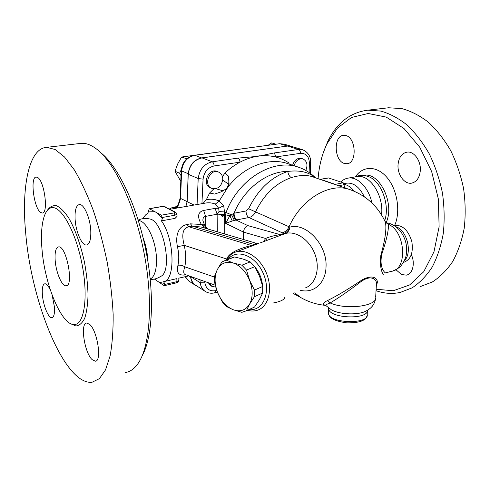 <?xml version="1.0" encoding="UTF-8"?>
<svg xmlns="http://www.w3.org/2000/svg" width="490" height="490" viewBox="0 0 490 490"><rect width="100%" height="100%" fill="white"/><g stroke="black" fill="none" stroke-linecap="round" stroke-linejoin="round"><path stroke-width="0.73" d="M386.114 108.063L388.65 107.769L401.892 108.609C410.957 111.089 419.82 115.64 428.468 122.267C436.798 130.034 444.21 139.478 450.702 150.608C456.478 162.49 460.778 175.163 463.595 188.619C465.463 202.205 465.665 215.447 464.202 228.34C461.807 240.713 457.991 251.75 452.754 261.458C446.843 270.18 440.038 277.015 432.352 281.971L420.187 286.619M376.044 290.693C384.087 293.528 392.11 294.123 400.122 292.469L412.115 287.851C419.679 282.877 426.367 275.968 432.162 267.136C437.288 257.293 440.994 246.072 443.285 233.479C444.657 220.347 444.375 206.841 442.439 192.968C439.555 179.224 435.218 166.275 429.424 154.123C422.919 142.743 415.52 133.078 407.233 125.115C398.633 118.323 389.844 113.649 380.871 111.089L367.788 110.183C350.074 112.492 336.704 122.99 327.675 141.684L323.339 152.623M318.09 178.691C319.076 165.877 322.01 154.289 326.897 143.938L337.518 128.013L351.581 117.435L368.241 113.496L386.249 117.104L404.017 128.545L419.74 147.214L431.647 171.518L438.354 199.026L439.113 226.766L433.975 251.823L423.709 271.754L409.615 284.96L393.25 290.754L376.13 289.241M411.343 254.696C415.434 263.271 412.66 274.18 406.314 275.141L401.512 274.535L395.896 269.671M420.291 170.906C419.434 177.993 416.488 182.084 411.459 183.174C404.348 184.442 397.188 174.354 398.052 164.603C398.823 157.388 401.831 153.223 407.068 152.121C414.019 150.945 421.259 161.069 420.291 170.906M345.658 135.516C356.157 137.482 357.271 163.36 346.981 163.721L344.464 163.482C334.125 161.032 333.176 135.761 343.515 135.338L345.658 135.516M354.625 176.988C358.698 175.23 362.906 174.979 367.249 176.241C380.442 179.328 390.469 204.446 384.681 220.672M356.065 176.737L357.173 176.547C369.846 174.024 384.056 195.718 381.551 214.877M340.783 181.98C343.018 179.763 345.566 178.464 348.433 178.072C357.774 176.535 368.817 187.872 371.916 202.952M345.977 183.303L346.92 183.131C353.878 182.703 359.685 187.266 364.34 196.827M344.139 184.301L345.321 184.614C348.549 185.6 351.526 187.823 354.252 191.284M345.432 188.087L344.795 187.376L343.171 182.782L328.435 177.919M190.647 276.476L190.665 276.666C191.143 280.341 192.717 283.122 195.375 285.021L195.853 285.333M302.514 149.726L291.587 146.406L287.489 146.069L202.045 157.896C194.089 159.777 189.483 165.234 188.234 174.281L187.18 201.721L185.863 206.498M185.765 206.517L187.119 201.611L188.221 173.73C189.44 164.995 193.887 159.728 201.568 157.921L287.397 146.038L291.421 146.351M197.194 286.203L195.143 285.125C192.57 283.287 191.057 280.599 190.598 277.052L190.524 276.434M273.616 153.039L259.97 155.942C265.36 155.404 270.541 155.747 275.509 156.978L300.523 153.321C300.45 151.318 299.819 150.032 298.624 149.468L273.616 153.039C274.786 153.621 275.417 154.932 275.509 156.978C280.494 158.233 285.07 160.297 289.241 163.164M292.604 165.253C294.361 160.003 297.35 157.743 301.564 158.472L302.912 158.901M385.207 221.59C386.108 222.54 386.861 223.005 387.468 222.987L388.448 224.316C405.616 231.617 407.833 269.745 391.443 271.313L385.52 272.906C385.924 273.31 378.807 269.42 381.784 254.279C386.5 240.265 388.717 230.282 388.448 224.316L385.44 222.356L384.797 220.923C377.563 206.027 366.183 195.682 350.662 189.881C330.677 181.808 301.62 198.297 289.082 226.76L255.535 211.894C264.043 194.371 275.993 182.935 291.379 177.588C299.917 175.004 307.114 174.783 312.975 176.933L349.603 189.514M294.08 165.743C295.844 160.487 298.833 158.221 303.059 158.95C307.071 161.155 307.983 164.977 305.778 170.422M275.993 144.213L271.723 142.896L268.079 145.291M181.263 169.675L179.61 173.258L174.997 171.267L180.657 181.079M179.61 173.258L180.92 175.457M186.862 158.809L181.576 157.039L177.705 163.911L174.997 171.267M186.249 158.895L185.833 159.801M194.904 155.208L181.576 157.039M300.278 290.258C313.38 293.822 325.654 283.361 326.022 266.995C327.51 245.159 306.281 222.313 289.951 227.139C288.665 230.325 286.693 232.401 284.029 233.363L280.39 234.692C275.104 235.286 270.174 236.541 265.605 238.459L263.749 241.576M385.44 222.356C386.708 228.744 385.183 239.708 380.853 255.253C378.899 271.57 384.583 275.362 383.051 274.565M376.51 284.353C379.131 281.511 375.848 272.44 362.043 279.913C348.99 288.739 337.543 295.593 327.706 300.468C322.99 302.704 322.114 304.272 325.078 305.172L325.182 305.337C316.565 304.504 308.504 301.956 300.983 297.675L302.361 298.441M328.6 309.208L328.533 308.002M325.666 305.393L325.317 305.344M180.173 198.052L180.583 198.444L181.606 170.912L181.19 170.514M179.297 201.121L179.714 201.482L180.583 198.444L187.119 201.611M180.167 198.089L179.285 201.169C177.815 205.641 176.645 207.944 175.769 208.066L172.357 207.38M177.178 208.017L179.714 201.482M295.801 294.802L293.455 293.614M403.38 262.444C410.675 259.933 413.499 253.012 411.851 241.674C408.525 230.637 402.952 225.18 395.136 225.302L394.04 225.547M325.948 305.68L325.568 305.239M325.409 305.209L325.078 305.172M367.482 310.25C368.376 319.878 329.868 318.629 328.686 309.025L328.661 308.094M375.573 298.618C374.93 303.212 372.137 306.538 371.849 306.709C370.857 307.941 369.099 309.288 366.575 310.758C359.317 315.272 340.066 314.764 331.448 309.858L325.795 305.509C325.623 304.909 327.075 304.057 330.15 302.955L327.706 300.468M330.15 302.955C338.768 297.828 348.8 290.895 360.26 282.148C372.608 272.893 377.79 281.217 376.375 285.125L375.683 296.885C378.396 305.962 346.577 310.421 330.15 302.955M222.466 176.706L224.947 173.019C229.645 168.603 234.655 164.989 239.984 162.172C245.282 159.397 250.647 157.504 256.08 156.5L238.109 158.105L212.244 161.798C204.189 163.734 199.51 169.32 198.205 178.538L203.074 179.138C204.103 171.898 207.778 167.5 214.106 165.957C213.965 163.813 213.346 162.429 212.244 161.798L202.045 157.896M256.08 156.5L259.97 155.942M214.106 165.957L239.984 162.172C239.867 160.071 239.243 158.717 238.109 158.105M202.958 203.509L206.333 199.724L209.616 193.017L213.799 188.901M210.492 187.866L210.235 187.756C201.568 184.258 208.783 167.47 217.217 171.531L218.344 171.978M222.791 179.083C221.603 186.525 217.866 189.612 211.582 188.344C202.909 184.846 210.149 168.009 218.589 172.076C221.247 173.356 222.65 175.69 222.791 179.083M194.071 205.065L187.18 201.721M291.379 177.588C289.449 176.602 288.261 174.55 287.802 171.433C270.976 177.184 257.918 189.618 248.62 208.746L255.535 211.894C254.022 214.981 251.823 216.862 248.938 217.536L283.698 233.467L285.621 233.454L284.029 233.363M315.315 177.735C308.81 172.057 299.635 169.957 287.802 171.433C267.313 171.188 244.161 188.656 234.006 213.23C234.189 216.488 235.175 218.693 236.958 219.851L248.938 217.536C247.138 216.396 246.152 214.216 245.98 210.988L234.006 213.23L229.871 215.625L225.651 223.336L232.254 221.008L229.871 215.625L225.584 214.883L226.031 212.531C238.753 178.268 274.48 157.602 299.329 167.507C305.466 169.712 310.838 173.135 315.431 177.778M232.254 221.008L236.058 220.01C234.539 218.865 233.675 216.703 233.467 213.53M234.361 220.371L231.586 214.804L224.494 211.943L223.685 205.647L219.214 200.992L227.893 187.162C244.155 165.908 269.635 156.812 288.579 163.899L298.049 167.078M210.663 285.603L208.262 282.73M215.747 287.128L211.704 286.258L209.414 283.134M143.111 218.644C144.372 216.004 145.953 214.234 147.845 213.34L149.248 208.673L161.394 215.184L162.374 218.607L161.418 220.868C174.599 238.832 175.683 280.415 163.544 281.695L176.841 278.639L176.933 281.64L164.646 284.494L164.175 285.713L154.424 279.073M176.994 214.234L177.049 216.366L175.089 218.369L161.418 220.868M185.085 274.504L185.061 274.492C183.407 273.732 183.315 271.172 184.785 266.811C186.12 260.233 185.937 253.085 184.24 245.361C182.2 237.693 181.318 228.12 188.895 226.803L187.045 224.487C177.129 226.49 175.487 237.662 177.447 246.709C178.991 253.355 179.168 259.529 177.974 265.231C176.082 272.789 178.789 275.999 186.09 274.859M204.299 203.276L205.91 202.995C209.316 202.511 212.44 202.891 215.294 204.128L218.73 208.238L215.141 208.373L203.626 210.449C197.807 212.017 197.06 216.684 201.372 224.457L190.463 223.844L187.045 224.487M204.269 203.283L169.944 209.279M215.294 204.128L219.195 201.023C215.184 199.197 210.896 198.762 206.333 199.724M219.018 211.576L217.125 214.063L224.512 214.357L224.494 211.943L219.018 211.576L218.73 208.238L223.685 205.647M225.075 212.078L224.628 214.43L224.102 214.516L222.705 216.372C221.927 214.681 220.071 213.971 217.125 214.24C219.091 213.848 220.959 214.657 222.742 216.666L224.512 214.357M209.616 193.017L214.614 194.077L221.474 191.737L226.999 188.332M207.913 229.014L205.194 225.872L202.854 225.786L201.372 224.457C203.179 224.022 204.22 224.12 204.489 224.757L205.102 225.743M204.41 224.592L202.909 220.696C202.768 218.148 203.668 216.709 205.61 216.378L203.626 210.449M202.854 225.786L206.657 228.64M243.573 239.53L243.579 232.138C243.849 228.818 245.288 226.65 247.903 225.639L236.058 220.01L236.958 219.851M214.491 277.095L184.785 266.811C182.776 265.482 180.504 264.955 177.974 265.231M243.842 249.012L257.961 243.738L258.5 243.432L256.013 243.199C256.472 243.279 255.823 243.708 254.077 244.492L251.401 245.484C243.303 247.585 229.571 251.456 226.68 259.014L184.24 245.361L177.447 246.709M253.22 245.551L251.401 245.484L188.895 226.803L192.319 226.147L190.463 223.844M255.896 244.553L254.077 244.492L192.319 226.147L201.249 227.048L256.013 243.199M226.411 259.988L226.68 259.014L226.937 259.228M247.475 310.293C251.027 311.291 254.39 311.26 257.562 310.201C268.14 306.771 272.795 290.38 267.056 274.798C261.452 259.167 247.034 248.675 236.352 251.805L243.812 249.018M274.927 237.405L260.037 242.967M236.352 251.805C232.15 253.03 228.873 255.743 226.527 259.945M274.902 237.417L285.499 233.503M228.077 259.357C236.541 248.063 255.945 255.486 263.491 273.953C271.356 292.285 263.014 311.518 248.994 309.594M243.965 259.357L246.427 260.239M254.971 266.977C259.424 272.514 261.954 278.804 262.554 285.848M252.601 307.928L254.579 307.022L259.375 299.721L262.64 293.038L262.695 286.472L259.553 276.231L254.794 266.683L250.212 261.899L243.175 259.1L234.637 256.968L231.041 258.328M262.64 293.038L254.433 296.695L249.575 304.168L246.415 310.776L254.579 307.022M246.415 310.776L241.889 312.32L233.363 309.803C240.308 312.142 245.711 310.262 249.575 304.168C253.012 297.516 253.036 289.59 249.649 280.396L254.469 290.062L262.695 286.472M222.233 301.822L217.609 292.591L214.632 282.675L214.553 276.28L217.352 269.518C214.265 276.176 214.351 283.869 217.609 292.591C221.223 301.179 226.472 306.911 233.363 309.803L226.594 306.599L222.233 301.822M254.469 290.062L254.433 296.695M254.794 266.683L246.482 270.039L249.649 280.396C245.772 271.387 240.278 265.58 233.167 262.971L241.876 265.188L246.482 270.039M217.352 269.518L221.872 261.997L225.504 260.331L226.264 260.147L233.167 262.971C226.123 261.041 220.849 263.222 217.352 269.518M241.876 265.188L250.212 261.899M234.637 256.968L226.264 260.147M266.774 240.449L265.605 238.459L243.579 232.138L225.651 223.336L225.584 214.883L224.628 214.43L224.781 233.987M305.025 288.04C315.456 284.555 320.368 269.218 315.162 254.775C310.084 240.29 296.272 230.588 285.621 233.454C287.906 232.474 289.351 230.367 289.951 227.139L289.082 226.76C287.477 230.037 285.186 232.058 282.209 232.811M138.18 220.035C141.88 218.442 145.702 218.081 149.64 218.957C163.593 220.537 173.246 271.821 160.524 276.489C157.431 278.504 154.019 279.508 150.289 279.496M154.932 278.951L156.867 280.77M159.079 282.301L164.609 283.428L164.646 284.494M163.544 281.695L164.609 283.428M162.374 218.607L156.494 212.531M154.234 211.3L148.77 211.147M138.345 220.567C144.397 220.39 152.145 232.517 155.171 247.56C158.264 262.585 155.875 276.746 150.234 278.933M143.129 237.944C145.934 245.41 147.508 253.122 147.839 261.084M142.216 355.716C152.727 337.071 154.816 293.933 145.646 249.208C136.514 204.477 117.624 165.565 100.609 152.592M79.735 143.515L81.413 143.325C86.142 143.025 91.244 144.973 96.72 149.168C114.85 162.894 135.167 205.886 144.305 254.279C153.499 302.667 149.903 347.361 137.745 363.941C134.089 368.995 129.96 371.861 125.36 372.541M25.792 234.128C21.266 188.221 28.5 148.335 46.666 147.343L55.168 149.505L64.508 156.99L74.278 169.81C80.862 180.896 87.116 194.199 93.045 209.726C98.619 226.233 103.317 243.628 107.138 261.923C110.33 280.249 112.333 297.81 113.159 314.605C113.27 330.493 112.247 344.286 110.085 355.985L105.528 369.889L99.403 378.648L92.108 382.231C64.9 385.52 31.55 302.912 25.792 234.128M52.118 295.023L54.384 306.648C54.831 313.447 54.004 317.122 51.903 317.685C48.51 318.408 43.23 305.631 42.41 295.011C41.907 288.132 42.734 284.378 44.884 283.747C46.697 283.735 48.639 286.154 50.697 291.017M40.633 212.44C33.871 208.305 29.859 176.725 36.236 177.061L37.601 177.472C44.461 180.877 48.669 213.677 42.244 213.003L40.633 212.44M75.129 219.606C74.658 210.437 76.085 205.408 79.398 204.52C83.839 203.711 90.074 217.621 90.748 230.245C91.122 239.304 89.701 244.222 86.491 245C81.928 245.735 75.877 231.99 75.129 219.606M89.646 324.374C97.418 330.689 102.116 361.485 95.323 361.191L92.077 359.587C84.39 352.531 80.011 323.033 86.724 323.057L89.646 324.374M42.024 249.496C39.91 226.466 43.818 208.091 52.154 207.644C61.679 206.431 75.981 232.401 82.106 264.514C88.347 296.615 84.372 323.939 74.792 324.502C62.046 326.542 44.725 284.947 42.024 249.496M55.186 260.521C54.653 252.215 55.774 247.677 58.543 246.893C66.303 245.092 74.235 286.129 66.076 285.774C61.973 286.54 56.038 272.575 55.186 260.521M344.795 187.376L343.87 187.548M320.05 179.364L328.784 177.944M343.171 182.782L334.854 184.448M228.897 179.211L228.75 184.179L226.723 188.307L225.492 189.636M227.893 187.162L229.038 183.401L228.401 176.057L224.947 173.019M222.736 180.24L228.75 184.179M223.305 190.916L215.894 188.711M394.677 225.406C400.783 211.741 397.372 189.789 387.192 177.729C377.086 165.528 362.937 165.602 355.587 176.596M363.157 175.487L364.033 175.346C379.621 171.923 395.038 203.907 386.175 222.478M300.523 153.321C306.097 153.205 309.055 156.488 309.398 163.182L309.135 172.505M309.398 163.182L310.666 162.57C310.85 156.537 308.216 152.28 302.753 149.799L298.624 149.468L287.489 146.069M294.704 292.861L300.983 297.675L293.394 293.473M367.384 310.972L367.194 314.353C369.748 324.668 328.802 323.578 328.441 313.349L328.49 312.118M176.596 207.38L174.648 207.717L172.762 208.789M188.221 173.73L181.606 170.912C182.788 162.294 187.186 157.1 194.8 155.33L194.414 155.269C186.69 157.039 182.28 162.147 181.19 170.594L180.173 198.119M201.568 157.921L194.8 155.33L279.484 143.742M287.397 146.038L279.992 143.778L284.065 144.115L279.563 143.729L194.414 155.269M189.226 281.291L185.232 276.685M190.598 277.052L188.748 275.876M404.281 260.76C412.813 252.975 406.921 229.7 395.687 226.668M387.468 222.987C391.02 223.526 396.68 226.055 401.433 232.677C405.873 239.463 407.49 246.739 406.265 254.506C405.812 259.62 400.961 266.211 400.446 266.272C399.632 267.503 397.219 269.022 393.201 270.823M259.59 155.82L255.896 156.353M201.935 203.687L203.074 179.138M188.234 174.281L198.205 178.538L197.066 204.538M216.782 290.386L215.68 290.656L214.687 292.842C211.129 293.675 207.889 293.136 204.973 291.232L195.375 285.021M215.68 290.656C209.702 291.599 206.106 288.996 204.894 282.846L200.245 282.767C200.71 286.497 202.284 289.321 204.973 291.232M199.926 279.772L200.245 282.767L190.665 276.666M204.894 282.846L204.746 281.481M248.62 208.746L245.98 210.988M205.775 226.607L205.61 216.378L217.125 214.24L215.141 208.373M217.125 214.24L217.321 231.788M247.903 225.639L280.39 234.692L282.197 234.735M70.266 323.467L75.846 325.991C79.337 325.672 82.283 323.118 84.684 318.329C86.663 312.277 87.784 304.437 88.035 294.815C87.735 284.427 86.528 273.445 84.409 261.868C80.642 244.62 75.013 228.953 68.729 218.007C64.496 211.68 60.423 207.582 56.515 205.714C52.84 205.188 49.723 206.811 47.15 210.584M164.23 285.695L176.437 282.853L176.933 281.64L178.856 280.28L178.795 278.167M162.331 217.48L174.997 215.196L174.054 212.93L161.394 215.184M149.487 208.728L161.933 206.59L164.419 206.749L174.838 212.17L174.054 212.93M175.089 218.369L174.997 215.196L176.988 214.099L175.794 212.317L174.838 212.17M175.72 212.28L164.419 206.749M334.915 184.252L320.613 179.346M338.578 185.728L344.158 184.724M388.631 107.769L367.776 110.183M326.897 143.938L327.675 141.684M407.221 274.89L406.314 275.141M412.213 183.033L411.459 183.174M347.447 163.648L346.981 163.721M348.427 178.072L357.167 176.547M343.968 183.664L346.92 183.131M310.666 162.662L310.36 173.374M367.108 315.67C366.061 318.2 364.591 323.075 346.669 322.849C329.795 320.454 328.992 315.817 328.441 313.349L328.416 307.916M325.703 305.429L325.28 305.35M177.172 206.541L172.713 207.319L169.369 208.985M195.143 285.125L188.766 280.99L185.085 276.721M291.25 146.302L284.065 144.115M284.745 297.516C284.267 299.788 280.286 301.644 272.801 303.089M394.027 225.553L395.136 225.302M210.235 187.756L211.582 188.344M217.438 292.156L214.804 292.812M210.406 285.443L211.704 286.258M188.877 275.846L178.77 278.173M215.226 285.198L185.061 274.492M225.504 260.331L233.883 257.152M46.666 147.343L81.413 143.325M52.148 207.644L50.88 207.876M66.076 285.774L66.511 285.682M328.49 177.913L320.043 179.358M178.856 280.445C178.599 281.873 177.815 282.669 176.498 282.84M149.248 208.673L161.694 206.541L165.302 206.866M229.038 183.401L228.959 183.058M227.317 187.909L226.723 188.307"/></g></svg>
